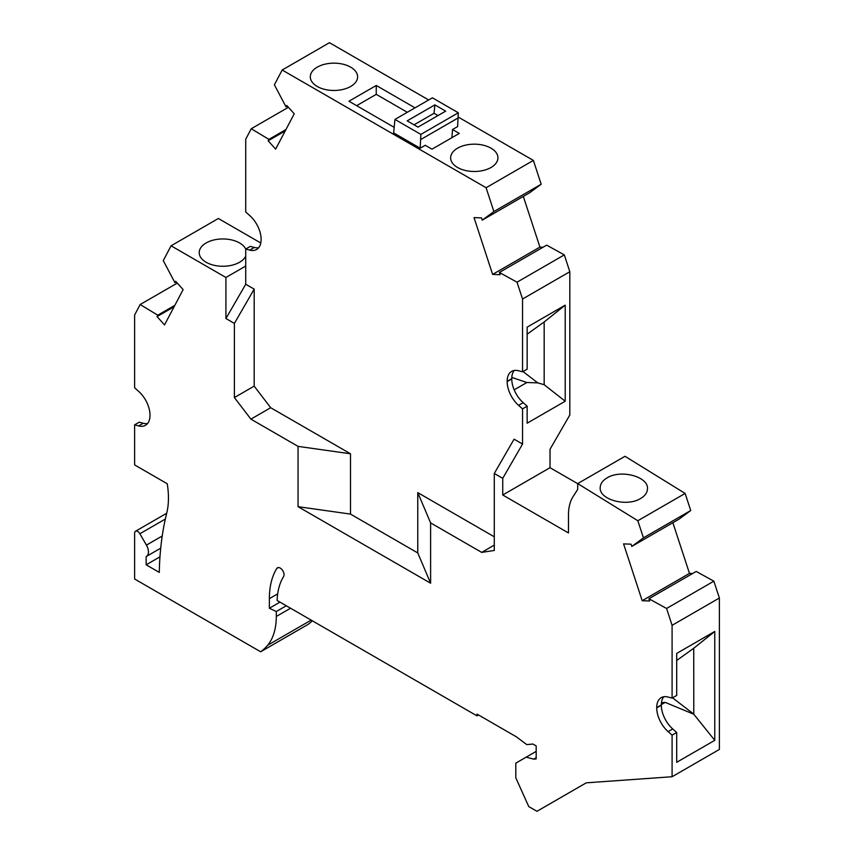 <?xml version="1.0" encoding="UTF-8"?>
<svg xmlns="http://www.w3.org/2000/svg" width="854" height="854" viewBox="0 0 854 854"><rect width="100%" height="100%" fill="white"/><g stroke="black" fill="none" stroke-linecap="round" stroke-linejoin="round"><path stroke-width="1.28" d="M577.71 483.588L625 456.292L685.132 493.431L690.726 510.532L679.079 519.125L631.8 546.432L643.446 537.839L637.842 520.737L577.71 483.588L577.71 489.363L573.023 496.718A53.834 31.075 60 0 0 568.476 514.909L568.476 532.949L502.739 495L502.739 478.347L494.285 473.468L494.285 550.467L481.688 552.389L430.608 522.904L430.608 583.207L298.057 506.678L298.057 446.375L250.905 419.143L234.391 397.558L234.391 323.42L225.926 318.531L225.926 277.475L171.067 245.803L163.274 260.609L174.921 282.653L175.657 281.254L183.13 289.602L164.523 324.926L157.051 316.578L157.787 315.179L140.141 304.536L134.622 315.009L134.622 387.801L138.604 391.335A21.745 12.554 60 0 1 149.994 415.065L149.994 415.343A21.745 12.554 60 0 1 145.5 425.292A21.745 12.554 60 0 1 138.604 425.911L134.622 424.844L134.622 464.928L167.245 483.759A81.557 47.087 -120 0 1 166.701 513.265A349.062 201.533 -120 0 0 159.282 572.394L146.151 564.814L146.151 556.562A9.789 5.647 -120 0 0 146.44 556.413A9.789 5.647 -120 0 0 146.44 545.119L139.875 533.75A4.345 2.509 60 0 0 135.519 531.231L166.711 513.233M312.34 620.794A103.302 59.641 -120 0 1 307.942 624.477L260.651 651.783L134.622 579.012L134.622 533.227A4.345 2.509 60 0 1 135.519 531.231M260.651 651.783A103.302 59.641 -120 0 0 267.686 645.218A76.123 43.949 -120 0 0 276.29 616.471L276.29 611.528L269.373 608.24L269.373 598.654A90.257 52.105 -120 0 1 276.792 568.454A5.434 3.138 -120 0 1 277.475 567.782A5.434 3.138 -120 0 1 282.471 570.248A5.434 3.138 -120 0 1 283.592 576.535A79.379 45.828 -120 0 0 277.112 600.458L476.98 715.855L476.98 714.083L516.296 736.778L526.801 744.624L532.907 744.026L536.184 745.916L536.184 758.918L533.697 759.142L526.203 757.135L515.805 763.134L515.805 777.78L528.733 806.55L536.952 811.3L586.271 782.83L672.087 776.734L672.087 735.155L668.106 731.622L672.728 728.953L676.699 732.486L676.699 762.302L714.766 740.333L714.766 631.448L693.726 648.261L676.699 660.473M672.877 522.712L689.477 573.397L642.187 600.704L649.659 600.992L648.923 598.739L666.579 608.475L672.087 625.32L672.087 698.113L668.106 697.045A21.745 12.554 -120 0 0 661.22 697.665A21.745 12.554 -120 0 0 656.715 707.614L656.715 707.891A21.745 12.554 -120 0 0 668.106 731.622M642.187 600.704L623.58 543.891L631.063 544.179L631.8 546.432M171.067 245.803L218.357 218.496L260.78 242.995M502.739 478.347L522.541 444.059L522.541 408.863L518.559 405.33A21.745 12.554 -120 0 1 507.159 381.599L507.159 381.322A21.745 12.554 -120 0 1 511.663 371.373A21.745 12.554 -120 0 1 518.559 370.753L522.541 371.821L522.541 299.028L569.821 271.732L569.821 414.98L550.029 449.268L550.029 467.693L577.71 483.674M689.477 573.397L692.615 573.525M648.923 598.739L696.213 571.443L713.859 581.179L719.378 598.014L719.378 749.438L672.087 776.734M666.579 608.475L713.859 581.179M140.141 304.536L177.29 283.09M134.622 424.844L139.234 422.186L143.216 423.253A21.745 12.554 60 0 0 147.55 423.531M536.184 757.701L533.697 759.142M526.203 757.135L536.184 751.371M174.846 305.337L157.787 315.179M174.109 306.735L157.051 316.578M146.151 564.814L159.976 556.829M276.29 611.528L286.293 605.764M279.973 602.113L269.373 608.24M478.518 714.969L476.98 715.855M672.087 625.32L719.378 598.014M672.087 698.113L676.699 695.444L676.699 653.427L714.766 631.448M672.087 735.155L676.699 732.486M428.665 99.971L329.463 42.7L282.183 70.007L274.38 84.813L286.026 106.857L286.763 105.458L294.235 113.806L275.639 149.13L268.156 140.782L285.215 130.94M286.026 106.857L287.339 106.099M663.771 696.757A21.745 12.554 -120 0 0 661.327 704.956L661.327 705.223A21.745 12.554 -120 0 0 672.728 728.953M661.327 704.614L665.191 702.383L693.79 714.232L714.766 740.333M665.191 702.383L661.455 702.757M693.79 714.232L693.726 648.261M693.726 714.083L672.557 697.846M298.057 446.375L350.503 453.784L350.503 514.097L298.057 506.678M250.905 419.143L270.697 407.721L350.503 453.784M225.926 318.531L245.728 284.243L254.182 289.122L234.391 323.42M522.541 299.028L517.022 282.194L499.376 272.458L500.113 274.7L492.63 274.412L474.023 217.599L481.507 217.887L482.243 220.14L493.89 211.546L486.086 187.731L533.376 160.424L458.31 117.094M499.376 272.458L546.667 245.151L564.313 254.887L569.821 271.732M481.688 552.389L494.285 545.119M482.243 220.14L529.533 192.833L541.18 184.24L533.376 160.424M543.059 247.233L539.92 247.105L523.321 196.42M245.728 249.144A23.656 13.653 -0 0 0 229.032 239.43A23.656 13.653 -0 0 0 206.134 242.952A23.656 13.653 -0 0 0 199.206 252.613A23.656 13.653 -0 0 0 213.799 265.231A23.656 13.653 -0 0 0 239.579 262.263A23.656 13.653 -0 0 0 245.728 256.083M285.951 129.541L268.893 139.383L251.247 128.74L245.728 139.213L245.728 212.005L249.71 215.539A21.745 12.554 60 0 1 261.11 239.269L261.11 239.547A21.745 12.554 60 0 1 256.606 249.496A21.745 12.554 60 0 1 249.71 250.115L245.728 249.048L245.728 266.042L225.926 277.475M174.921 282.653L176.223 281.895M245.728 249.048L250.339 246.379L254.321 247.446A21.745 12.554 60 0 0 258.666 247.735M245.728 266.042L245.728 284.243M420.179 148.212L393.651 132.893L394.943 119.432L432.391 97.815L458.31 112.781L420.873 134.398L420.179 148.212L425.249 145.276L431.996 149.172L459.292 133.416L452.545 129.52L457.616 126.584L458.31 112.781M493.89 211.546L541.18 184.24M517.022 282.194L564.313 254.887M637.842 520.737L685.132 493.431M643.446 537.839L690.726 510.532M522.541 371.821L527.153 369.152L527.153 327.135L565.209 305.156L565.209 401.22L544.169 384.706L537.753 382.87L523 371.554M522.541 408.863L527.153 406.194L527.153 423.189L565.209 401.22M550.029 467.693L502.739 495M607.119 477.866C620.773 469.209 648.421 476.607 647.492 488.669C647.385 492.544 645.08 495.832 640.564 498.522C626.911 507.191 599.262 499.793 600.191 487.719C600.298 483.844 602.604 480.567 607.119 477.866M494.285 473.468L514.076 439.169L522.541 444.059M268.893 139.383L268.156 140.782M514.215 370.465A21.745 12.554 -120 0 0 511.77 378.664L511.77 378.93A21.745 12.554 -120 0 0 523.171 402.672L527.153 406.194M565.209 305.156L544.169 321.969L527.153 334.181M544.169 321.969L544.169 384.706M514.172 389.84L526.854 382.517L537.753 382.87M526.854 382.517L511.813 377.425M234.391 397.558L254.182 386.136L270.697 407.721M254.182 289.122L254.182 386.136M539.92 247.105L492.63 274.412M415.012 107.85L376.251 85.475L348.955 101.231L394.185 127.342M350.684 86.467A23.656 13.653 -0 0 0 357.612 76.817A23.656 13.653 -0 0 0 357.185 74.245A23.656 13.653 -0 0 0 340.906 63.762A23.656 13.653 -0 0 0 317.24 67.156A23.656 13.653 -0 0 0 310.312 76.817A23.656 13.653 -0 0 0 324.915 89.435A23.656 13.653 -0 0 0 350.684 86.467M491.007 167.491A23.656 13.653 -0 0 0 497.935 157.83A23.656 13.653 -0 0 0 497.519 155.257A23.656 13.653 -0 0 0 481.229 144.774A23.656 13.653 -0 0 0 457.563 148.18A23.656 13.653 -0 0 0 450.634 157.83A23.656 13.653 -0 0 0 465.238 170.448A23.656 13.653 -0 0 0 491.007 167.491M486.086 187.731L282.183 70.007M430.608 583.207L417.766 552.933L417.766 492.619L494.285 536.803M350.503 514.097L417.766 552.933M430.608 522.904L417.766 492.619M251.247 128.74L288.406 107.294M356.641 105.672L376.251 94.346L407.326 112.29M376.251 85.475L376.251 94.346M451.894 137.686L452.545 129.52M394.943 119.432L420.873 134.398M434.857 104.882L445.681 111.127L418.001 127.107L407.177 120.862L434.857 104.882L434.046 113.294L414.051 124.833M437.995 115.568L434.046 113.294M458.31 117.841L420.873 139.458M138.604 425.911L143.216 423.253M311.166 620.121L267.686 645.218M290.563 608.229L276.29 616.471M278.393 567.536L276.792 568.454M277.678 593.861L269.373 598.654M162.228 535.992L146.44 545.119M656.715 707.891L661.327 705.223M656.715 707.614L661.327 704.956M165.345 519.04L139.875 533.75M249.71 250.115L254.321 247.446M518.559 405.33L523.171 402.672M507.159 381.599L511.77 378.93M507.159 381.322L511.77 378.664M160.712 548.172L146.44 556.413"/></g></svg>
